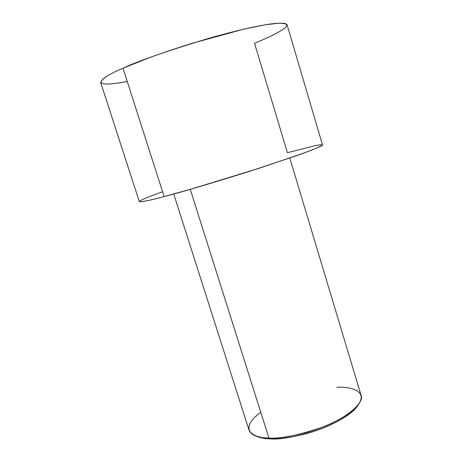 <?xml version="1.0" encoding="UTF-8"?>
<svg xmlns="http://www.w3.org/2000/svg" width="462" height="462" viewBox="0 0 462 462"><rect width="100%" height="100%" fill="white"/><g stroke="black" fill="none" stroke-linecap="round" stroke-linejoin="round"><path stroke-width="0.69" d="M173.724 194L249.012 430.087C252.483 435.602 259.124 438.259 268.936 438.068L270.524 438.883C278.008 439.483 289.934 437.757 306.306 433.702C322.563 429.308 342.469 420.397 352.552 411.423L358.847 403.979C354.493 412.947 333.691 425.156 313.756 431.45C293.647 437.231 279.233 439.709 270.524 438.883C264.94 438.848 260.002 437.861 255.7 435.909L265.096 438.49L270.524 438.883L268.936 438.068L263.357 437.67C250.017 436.879 240.13 427.206 260.77 412.243M336.931 387.312C350.109 386.319 373.261 391.233 353.522 409.759C343.145 418.982 322.603 428.17 305.832 432.703C288.941 436.89 276.646 438.681 268.936 438.068L190.275 189.333L268.936 438.068C279.487 439.206 297.262 435.597 322.268 427.252C346.933 418.006 364.501 402.72 361.076 395.397L289.813 158.062M139.316 201.605C141.817 202.038 150.086 200.364 164.125 196.581L122.996 68.214C109.315 74.012 101.871 78.754 100.67 82.444L139.316 201.605M254.533 43.255L287.404 152.691L315.067 145.686C319.871 144.733 322.274 144.6 322.28 145.287L316.897 148.031L303.673 153.153L258.616 168.439L190.633 189.235L164.125 196.581C179.192 192.81 207.738 184.373 249.763 171.275L297.274 155.457C314.264 149.336 322.672 145.819 322.499 144.901L287.069 24.746C286.336 23.025 280.931 22.753 270.848 23.932C256.139 26.016 232.652 31.52 208.968 38.277C166.025 51.328 137.37 61.307 122.996 68.214L149.064 57.779C161.215 53.355 175.514 48.539 191.973 43.336L243.821 29.164L265.407 24.763L279.937 23.1L286.515 24.03L286.203 26.86C280.913 31.843 266.845 38.242 254.533 43.255M127.258 81.526C85.43 89.345 101.103 77.304 122.996 68.214L164.125 196.581C141.747 202.668 123.441 205.729 162.578 191.742M265.096 438.49L263.357 437.67M352.552 411.423L353.522 409.759"/></g></svg>
